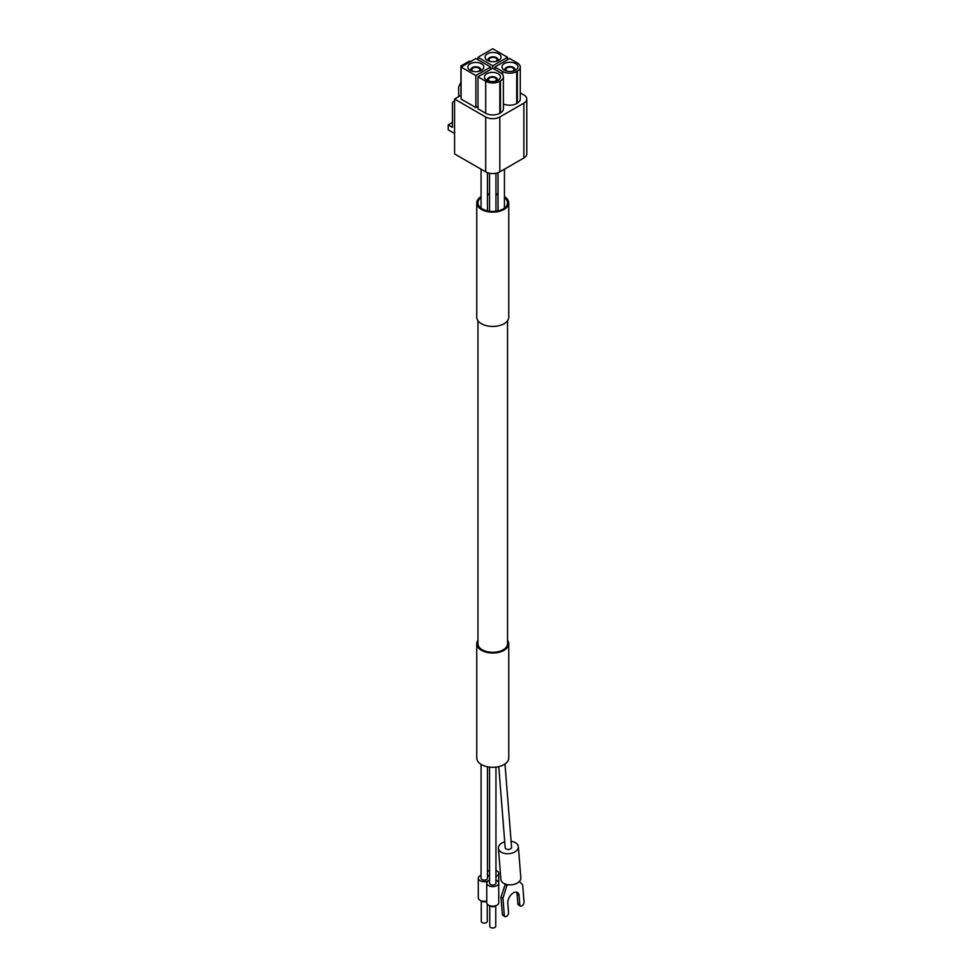 <?xml version="1.0" encoding="UTF-8"?>
<svg xmlns="http://www.w3.org/2000/svg" width="975" height="975" viewBox="0 0 975 975"><rect width="100%" height="100%" fill="white"/><g stroke="black" fill="none" stroke-linecap="round" stroke-linejoin="round"><path stroke-width="1.46" d="M454.569 101.595A3.997 2.303 -120 0 0 453.278 101.705A3.997 2.303 -120 0 0 452.449 103.533L452.449 127.372L448.207 124.922L452.449 122.472M461.931 66.544L460.931 65.971L460.931 95.367M460.931 65.971L469.426 61.084L470.413 61.644M490.632 69.493L490.632 67.043L475.849 58.512L461.077 67.043L475.849 75.575L475.849 107.579L461.077 99.048L461.077 67.043M500.455 72.711L492.753 68.262L477.969 76.793L485.684 81.242A9.994 5.777 0 0 0 499.822 81.242L500.455 80.876A9.994 5.777 0 0 0 503.393 76.793A9.994 5.777 0 0 0 500.455 72.711M485.684 81.242L485.684 113.246L477.969 108.798L477.969 76.793M481.479 63.789A7.995 4.619 180 0 1 483.819 67.056A7.995 4.619 180 0 1 475.824 71.675A7.995 4.619 180 0 1 467.817 67.056A7.995 4.619 180 0 1 472.753 62.79A7.995 4.619 180 0 1 481.479 63.789M490.632 67.043L475.849 75.575M498.091 73.71A7.995 4.619 180 0 1 500.431 76.976A7.995 4.619 180 0 1 492.436 81.595A7.995 4.619 180 0 1 484.441 76.976A7.995 4.619 180 0 1 489.377 72.711A7.995 4.619 180 0 1 498.091 73.71M507.524 59.731L507.524 57.281L492.753 48.75L477.969 57.281L492.753 65.812L492.753 68.262M517.359 62.961L509.657 58.512L494.873 67.043L502.576 71.492A9.994 5.777 0 0 0 516.726 71.492L517.359 71.114A9.994 5.777 0 0 0 520.284 67.043A9.994 5.777 0 0 0 517.359 62.961M477.969 57.281L477.969 59.731M494.873 69.493L494.873 67.043M498.725 53.832A7.995 4.619 180 0 1 501.065 57.098A7.995 4.619 180 0 1 493.07 61.718A7.995 4.619 180 0 1 485.075 57.098A7.995 4.619 180 0 1 490.011 52.833A7.995 4.619 180 0 1 498.725 53.832M492.753 65.812L507.524 57.281M515.629 63.594A7.995 4.619 180 0 1 517.969 66.848A7.995 4.619 180 0 1 509.974 71.468A7.995 4.619 180 0 1 501.967 66.848A7.995 4.619 180 0 1 506.903 62.583A7.995 4.619 180 0 1 515.629 63.594M477.969 106.348L475.849 107.579M503.393 103.911A9.994 5.777 0 0 0 516.726 103.496L517.359 103.118A9.994 5.777 0 0 0 520.284 99.048L520.284 67.043M485.684 113.246A9.994 5.777 0 0 0 499.822 113.246L500.455 112.881A9.994 5.777 0 0 0 503.393 108.798L503.393 76.793M461.077 95.282L454.569 99.048L485.684 117A9.994 5.777 0 0 0 499.822 117L523.867 103.118A9.994 5.777 0 0 0 526.793 99.048A9.994 5.777 0 0 0 523.867 94.965L520.284 92.893M454.569 99.048L454.569 153.904L485.684 171.868A9.994 5.777 0 0 0 499.822 171.868L523.867 157.987A9.994 5.777 0 0 0 526.793 153.904L526.793 99.048M487.878 80.767A4.997 2.888 180 0 1 487.439 79.584A4.997 2.888 180 0 1 490.523 76.927A4.997 2.888 180 0 1 495.97 77.549A4.997 2.888 180 0 1 497.433 79.584A4.997 2.888 180 0 1 496.994 80.767M489.84 81.352A3.997 2.303 180 0 1 488.438 79.584A3.997 2.303 180 0 1 490.9 77.452A3.997 2.303 180 0 1 495.263 77.963A3.997 2.303 180 0 1 496.433 79.584A3.997 2.303 180 0 1 495.032 81.352M505.403 70.651A4.997 2.888 180 0 1 504.965 69.469A4.997 2.888 180 0 1 508.06 66.8A4.997 2.888 180 0 1 513.508 67.421A4.997 2.888 180 0 1 514.971 69.469A4.997 2.888 180 0 1 514.532 70.651M507.366 71.224A3.997 2.303 180 0 1 505.964 69.469A3.997 2.303 180 0 1 508.438 67.336A3.997 2.303 180 0 1 512.801 67.836A3.997 2.303 180 0 1 513.971 69.469A3.997 2.303 180 0 1 512.57 71.224M488.512 60.889A4.997 2.888 180 0 1 488.073 59.707A4.997 2.888 180 0 1 491.156 57.05A4.997 2.888 180 0 1 496.604 57.671A4.997 2.888 180 0 1 498.067 59.707A4.997 2.888 180 0 1 497.628 60.889M490.474 61.462A3.997 2.303 180 0 1 489.072 59.707A3.997 2.303 180 0 1 491.546 57.574A3.997 2.303 180 0 1 495.897 58.073A3.997 2.303 180 0 1 497.067 59.707A3.997 2.303 180 0 1 495.666 61.462M471.254 70.846A4.997 2.888 180 0 1 470.815 69.676A4.997 2.888 180 0 1 473.911 67.007A4.997 2.888 180 0 1 479.359 67.628A4.997 2.888 180 0 1 480.821 69.676A4.997 2.888 180 0 1 480.383 70.846M473.216 71.431A3.997 2.303 180 0 1 471.815 69.676A3.997 2.303 180 0 1 474.289 67.543A3.997 2.303 180 0 1 478.652 68.043A3.997 2.303 180 0 1 479.822 69.676A3.997 2.303 180 0 1 478.42 71.431M448.207 124.922L448.207 129.821L454.569 133.49M460.931 82.156L458.677 86.873L458.677 96.671M504.441 197.645A14.796 8.543 180 0 1 507.548 202.897A14.796 8.543 180 0 1 492.753 211.441A14.796 8.543 180 0 1 477.957 202.897A14.796 8.543 180 0 1 481.065 197.645M487.463 194.915A14.796 8.543 180 0 1 489.548 194.549M495.958 194.549A14.796 8.543 180 0 1 498.042 194.915M504.441 196.584A16.002 9.238 180 0 1 508.755 202.897A16.002 9.238 180 0 1 492.753 212.123A16.002 9.238 180 0 1 476.751 202.897A16.002 9.238 180 0 1 481.065 196.584M487.463 194.171A16.002 9.238 180 0 1 489.548 193.842M495.958 193.842A16.002 9.238 180 0 1 498.042 194.171M508.755 202.897L508.755 317.192A16.002 9.238 180 0 1 492.753 326.43A16.002 9.238 180 0 1 476.751 317.192L476.751 202.897M507.548 320.702L507.548 643.768A14.796 8.543 180 0 1 492.753 652.312A14.796 8.543 180 0 1 477.957 643.768L477.957 320.702M507.548 640.258A16.002 9.238 180 0 1 508.755 643.768A16.002 9.238 180 0 1 492.753 653.006A16.002 9.238 180 0 1 476.751 643.768A16.002 9.238 180 0 1 477.957 640.258M508.755 643.768L508.755 758.062A16.002 9.238 180 0 1 492.753 767.301A16.002 9.238 180 0 1 476.751 758.062L476.751 643.768M487.268 904.105L487.268 921.351A2.998 1.731 180 0 1 484.27 923.081A2.998 1.731 180 0 1 481.272 921.351L481.272 900.9M495.751 905.799L495.751 926.25A2.998 1.731 180 0 1 492.753 927.981A2.998 1.731 180 0 1 489.755 926.25L489.755 905.799M507.073 884.557L502.966 898.28L504.319 915.391A2.998 1.731 120 0 0 504.928 916.561A2.998 1.731 120 0 0 507.329 915.659A2.998 1.731 120 0 0 508.548 912.527L507.804 903.191A7.995 4.619 120 0 1 511.046 894.831A7.995 4.619 120 0 1 517.445 892.442A7.995 4.619 120 0 1 519.078 895.55L519.821 904.885A2.998 1.731 120 0 0 520.431 906.043A2.998 1.731 120 0 0 522.832 905.153A2.998 1.731 120 0 0 524.038 902.009L522.685 884.898L519.383 881.412M507.158 885.605L505.172 884.459L500.992 897.134L502.344 914.245A2.998 1.731 120 0 0 502.954 915.415L504.928 916.561M502.966 898.28L500.992 897.134M519.078 895.55L517.103 894.404A7.995 4.619 120 0 0 516.323 892.088M517.103 894.404L517.835 903.74A2.998 1.731 120 0 0 518.456 904.898L520.431 906.043M486.367 901.363A2.998 1.731 180 0 1 486.257 901.424A2.998 1.731 180 0 1 482.272 901.424L480.285 900.388A5.996 3.461 180 0 1 478.274 897.804L478.274 878.243A5.996 3.461 180 0 1 481.065 875.318M495.958 880.218A5.996 3.461 180 0 1 498.749 883.143L498.749 902.704A5.996 3.461 180 0 1 496.738 905.287L494.752 906.311A2.998 1.731 180 0 1 490.754 906.311L488.768 905.287A5.996 3.461 180 0 1 486.757 902.704L486.757 883.143A5.996 3.461 180 0 1 488.463 880.717A5.996 3.461 180 0 1 481.942 881.437A5.996 3.461 180 0 1 478.274 878.243M486.757 900.961A5.996 3.461 180 0 1 480.285 900.388M496.738 905.287A5.996 3.461 180 0 1 488.768 905.287M511.107 841.303A9.994 6.252 175.5 0 1 515.434 842.693A9.994 6.252 175.5 0 1 518.359 846.678L520.821 877.793A9.994 6.252 175.5 0 1 511.339 884.812A9.994 6.252 175.5 0 1 500.882 879.365L498.42 848.262A9.994 6.252 175.5 0 1 504.733 841.815M489.548 879.889A5.996 3.461 180 0 1 488.56 880.669A5.996 3.461 180 0 1 489.548 880.218M495.958 870.419A5.996 3.461 180 0 1 498.749 873.344L498.749 883.143A5.996 3.461 180 0 1 492.753 886.604A5.996 3.461 180 0 1 486.757 883.143M487.463 875.318A5.996 3.461 180 0 1 488.463 875.769A5.996 3.461 180 0 1 487.463 874.989M487.463 871.711A5.996 3.461 180 0 1 489.548 870.419M498.749 873.344A5.996 3.461 180 0 1 495.958 876.281M489.548 876.281A5.996 3.461 180 0 1 488.56 875.818A5.996 3.461 180 0 1 489.548 876.598M518.359 846.678A9.994 6.252 175.5 0 1 508.877 853.698A9.994 6.252 175.5 0 1 498.42 848.262M495.958 767.118L495.958 883.143A3.205 1.853 180 0 1 492.753 884.995A3.205 1.853 180 0 1 489.548 883.143L489.548 767.118M487.463 766.789L487.463 878.243A3.205 1.853 180 0 1 484.27 880.096A3.205 1.853 180 0 1 481.065 878.243L481.065 764.376M504.989 764.022L511.57 847.214A3.205 1.999 175.5 0 1 508.548 849.457A3.205 1.999 175.5 0 1 505.196 847.726L498.773 766.618M502.576 71.492L502.576 74.527M523.867 103.118L523.867 157.987M485.684 117L485.684 171.868M499.822 117L499.822 171.868M500.455 80.876L500.455 112.881M499.822 81.242L499.822 113.246M517.359 71.114L517.359 103.118M516.726 71.492L516.726 103.496M504.319 915.391L502.344 914.245M519.821 904.885L517.835 903.74M487.439 79.584L487.439 80.584M497.433 79.584L497.433 80.584M504.965 69.469L504.965 70.456M514.971 69.469L514.971 70.456M488.073 59.707L488.073 60.706M498.067 59.707L498.067 60.706M470.815 69.676L470.815 70.663M480.821 69.676L480.821 70.663M453.278 101.705L454.569 100.949M489.548 173.257L489.548 211.234M495.958 173.257L495.958 211.234M498.042 172.685L498.042 210.868M504.441 169.199L504.441 208.138M481.065 169.199L481.065 208.138M487.463 172.685L487.463 210.868"/></g></svg>
